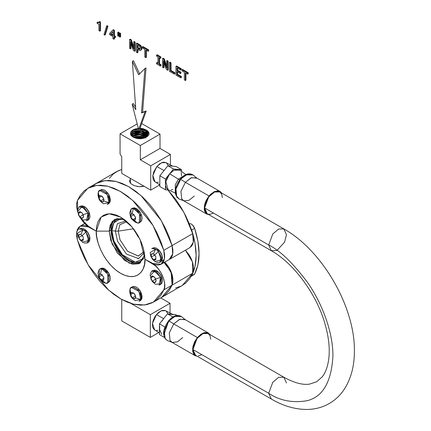 <?xml version="1.0" encoding="UTF-8"?>
<svg xmlns="http://www.w3.org/2000/svg" width="431" height="431" viewBox="0 0 431 431"><rect width="100%" height="100%" fill="white"/><g stroke="black" fill="none" stroke-linecap="round" stroke-linejoin="round"><path stroke-width="0.65" d="M141.912 186.612L144.191 186.133L139.364 186.693L141.912 186.612M130.372 183.175L129.537 181.16L130.307 179.145L129.537 181.219M136.805 186.375L139.364 186.693L134.413 185.713L130.835 183.665L134.278 185.664M190.012 247.539L193.309 242.195L192.668 233.661L172.082 245.546L192.668 233.661L183.918 212.381L167.998 190.006L175.584 199.208L181.004 207.306L185.723 215.877L189.64 224.729L192.668 233.661L193.438 237.503L193.476 241.042L192.781 244.059L191.391 246.381L189.387 247.868M109.329 178.359L113.251 174.032L117.97 170.913L121.747 169.475L116.634 171.624L96.048 183.509L104.954 180.611L116.063 181.44L128.503 186.537L140.985 195.588L161.269 220.607L172.082 245.546L161.269 220.607L140.985 195.588L128.503 186.537L116.063 181.44L104.954 180.611L96.048 183.509L87.757 188.293L77.429 200.469L77.72 212.09M118.239 231.145L133.508 228.786L118.239 231.145L133.508 228.786L118.239 231.145L119.915 224.643L126.978 221.723L119.883 224.686L118.239 231.145L120.023 239.878L127.533 251.198L138.232 256.068L144.067 251.559L138.378 256.052L127.641 251.305L120.044 239.932L118.239 231.145L115.384 231.145L118.239 231.145M189.882 247.615L169.297 259.5L172.788 253.708L172.082 245.546L172.853 249.387L172.89 252.927L172.195 255.944L170.805 258.266L168.801 259.753L170.805 258.266L172.195 255.944L172.89 252.927L172.853 249.387L172.082 245.546L163.791 250.33L152.978 225.397L132.694 200.377L120.211 191.321L107.772 186.224L96.663 185.4L87.757 188.293M114.043 220.37L112.394 222.983L111.376 226.264L111.031 230.095L111.936 230.612L115.384 231.145L117.431 223.662L126.035 220.909L117.431 223.662L115.384 231.145L111.936 230.612L111.031 230.095L111.936 230.612L115.384 231.145L117.534 241.258L126.531 254.134L138.588 258.573L144.358 252.641L138.588 258.573L126.531 254.134L117.534 241.258L115.384 231.145L111.936 230.612L111.031 230.095L115.395 219.099M77.72 212.095L76.621 206.918L76.659 203.427L77.429 200.469L80.457 195.033L84.374 190.701L89.093 187.587L94.513 185.745L100.515 185.228L106.958 186.036L113.709 188.158L120.61 191.547L127.511 196.132L134.262 201.8L140.705 208.432L146.707 215.877L152.127 223.98L156.846 232.546L160.768 241.398L163.791 250.33L164.561 254.177L164.599 257.711L163.904 260.728L162.514 263.05L160.51 264.542L158.015 265.108L155.171 264.726L144.967 259.263L152.154 263.411L161.005 264.284L164.497 258.498L163.791 250.33L172.082 245.546L169.054 236.614L165.138 227.762L160.418 219.19L154.998 211.093L148.997 203.642L142.553 197.01L135.803 191.342L128.901 186.763L122 183.374L115.249 181.252L108.806 180.438L102.804 180.961L97.384 182.798L92.665 185.917L97.384 182.798L102.804 180.961L108.806 180.438L115.249 181.252L122 183.374L128.901 186.763L135.803 191.342L142.553 197.01L148.997 203.642L154.998 211.093L160.418 219.19L165.138 227.762L169.054 236.614L172.082 245.546L172.723 254.08L169.426 259.424M120.869 218.517L116.903 219.632L114.791 221.383L113.224 223.861L112.259 226.981L111.936 230.612L112.259 234.626L113.224 238.86L114.791 243.149L116.903 247.335L119.473 251.257L122.409 254.764L125.593 257.716L128.901 260.001L132.209 261.536L135.393 262.258L138.329 262.145L140.899 261.191L143.846 258.314L135.382 262.258L122.345 254.694L113.924 240.972L111.936 230.612L113.644 223.037L120.874 218.517M137.597 258.487L138.216 258.842M135.679 231.797L137.284 235.568L139.752 238.849M164.836 262.075L168.801 267.139L170.805 270.943L172.195 274.87L172.89 278.69L172.853 282.181L172.082 285.139L172.05 274.342L164.836 262.075L168.801 267.139L170.805 270.943L172.195 274.87L172.89 278.69L172.853 282.181L172.082 285.139L163.791 289.923C167.74 284.428 159.869 266.493 152.154 263.411L144.967 259.263L144.498 253.503L143.114 247.426L140.862 241.263L137.834 235.251L134.143 229.626L129.93 224.594L125.362 220.354L120.61 217.073L115.858 214.87L111.29 213.83L107.077 213.997L103.386 215.365L100.358 217.876L98.106 221.442L96.722 225.919L96.253 231.135L86.049 224.815L83.205 221.922L80.328 217.838L89.066 226.986L80.214 226.108L76.723 231.9L77.429 240.062L88.242 265L108.526 290.02L121.009 299.071L133.448 304.167L144.557 304.997L153.463 302.099L161.754 297.315L172.082 285.139L161.754 297.315L182.34 285.43L192.668 273.254L172.082 285.139L192.668 273.254L192.479 261.951L185.422 250.19L189.387 255.254L191.391 259.058L192.781 262.985L193.476 266.805L193.438 270.296L192.668 273.254L189.64 278.69L185.723 283.022L182.265 285.467M181.004 286.136L175.584 287.978M153.463 302.099L163.791 289.923L172.082 285.139L169.054 290.575L165.138 294.906L161.69 297.352L165.138 294.906L169.054 290.575L172.082 285.139L171.059 271.53L161.361 259.193M92.169 186.359L96.048 183.509M140.603 262.759L129.963 261.622L118.697 251.462L112.502 239.14L111.031 230.095L109.232 231.135L111.031 230.095L109.232 231.135L96.253 231.135C95.273 238.796 102.583 262.533 120.61 273.324C138.637 283.35 145.947 268.055 144.967 259.263L155.171 265.577L158.015 268.475L160.51 271.929L162.514 275.727L163.904 279.654L164.599 283.479L164.561 286.971L163.791 289.923L160.768 295.364L156.846 299.69L152.127 302.81L146.707 304.647L140.705 305.17L134.262 304.356L127.511 302.233L120.61 298.845L113.709 294.265L106.958 288.598L100.515 281.966L94.513 274.515L89.093 266.417L84.374 257.846L80.457 248.999L77.429 240.062L76.659 236.22L76.621 232.681L77.316 229.664L78.706 227.342L80.71 225.855L83.205 225.284L86.049 225.672L96.253 231.135L109.232 231.135L96.253 231.135L96.722 236.894L98.106 242.971L100.358 249.129L103.386 255.141L107.077 260.771L111.29 265.803L115.858 270.038L120.61 273.324L125.362 275.528L129.93 276.567L134.143 276.395L137.834 275.032L140.862 272.516L143.114 268.955L144.498 264.478L144.967 259.263L140.097 239.571L132.075 226.997L120.61 217.073L109.145 213.76L101.123 217.073L96.253 231.135L109.232 231.135L112.125 221.545L116.903 218.619L124.106 219.379L114.463 219.568L110.25 224.847L109.232 231.135L111.031 230.095L111.376 234.319L112.394 238.774L114.043 243.294L116.268 247.706L118.972 251.833L122.065 255.524L125.416 258.638L128.901 261.046L132.387 262.662L135.738 263.422M109.232 231.135L110.805 240.514L117.458 253.256L129.257 263.179L139.736 263.336L144.714 255.077L139.046 263.691L132.436 264.225L124.338 260.243L112.173 244.183L109.232 231.135M153.727 254.15L154.681 255.039L158.441 251.418L155.747 249.064A18.948 10.942 120 0 0 153.56 253.827L153.727 254.15L153.56 253.827L151.308 254.026L151.308 257.027L153.56 259.828L155.747 258.562L153.56 259.828L155.806 259.624L155.806 256.623L153.727 254.15M154.621 255.114L151.308 257.027L154.621 255.114M154.907 261.504L161.259 260.049L158.441 251.418L154.681 255.039L155.806 256.623L155.806 259.624L154.734 260.055L153.727 259.845L155.51 259.683L153.56 259.828L151.475 257.35L153.264 259.575L152.305 258.686L152.563 259.376L151.308 257.027L151.017 255.432L151.243 254.371L151.243 256.752L151.308 254.026L152.256 253.67L153.264 253.881L151.475 254.042L153.56 253.827A18.948 10.942 -60 0 1 155.747 249.064L150.123 252.588L150.855 256.418L152.563 259.376L155.51 261.919M151.766 248.671L152.892 248.019L159.567 250.767L162.234 256.03L160.849 261.806L159.723 262.457L161.108 256.682L158.441 251.418L159.567 250.767L158.441 251.418L155.747 249.064L152.256 248.45M156.388 262.393L159.723 262.457M152.552 248.251L154.26 247.647L156.372 248.154L158.554 249.684L160.483 252.011L161.857 254.78L162.476 257.571L162.239 259.958L161.189 261.574M131.358 213.981L132.198 213.835L133.298 208.485L131.04 209.057A18.948 15.414 51.4 0 0 131.169 213.905L130.717 216.599L132.899 219.756L135.156 220.063L135.603 217.369L133.615 214.288L131.358 213.981M135.42 218.113L132.71 219.681L135.42 218.113M134.03 214.686L130.717 216.599L134.03 214.686M135.334 217.089L133.755 214.643L135.603 217.369L135.539 218.926L135.135 219.821L135.496 217.682L135.156 220.063L133.998 220.203L132.899 219.756L134.838 220.058L133.998 220.203L137.397 222.956C139.994 223.678 141.056 221.491 140.592 216.384C138.092 211.018 135.663 208.388 133.298 208.485L132.198 213.835L133.615 214.288L135.334 217.089M130.862 216.955L132.441 219.401L130.717 216.599L130.658 215.117L131.062 214.218L130.701 216.357L131.169 213.905A18.948 15.414 -128.6 0 1 131.04 209.057L129.726 212.747C131.029 219.142 130.254 217.79 135.113 222.078L137.397 222.956L133.998 220.203L132.71 219.681L130.862 216.955M131.369 208.83L132.495 208.178L134.424 207.834L140.721 213.259L140.452 221.965L139.332 222.611L139.596 213.911L133.298 208.485L134.424 207.834L131.04 209.057M137.397 222.956L139.332 222.611M132.576 208.135L134.424 207.834L136.589 208.636L138.734 210.42L140.533 212.914L141.718 215.732L142.101 218.452L141.632 220.656L140.377 222.008M98.898 197.506L98.29 192.248L98.117 195.803A18.948 8.873 -8 0 0 98.871 197.71L100.741 201.11L103.106 201.929L103.995 199.623L102.319 196.358L99.76 195.399L98.898 197.506L99.022 196.434L99.604 195.674L98.898 197.506M103.855 199.057L100.542 200.97L103.855 199.057M101.581 196.143L98.871 197.71L101.581 196.143M101.991 196.294L99.96 195.534L102.319 196.358L103.268 197.958L103.758 199.321L102.427 196.73L103.995 199.623L103.133 201.73L103.839 199.898L103.715 200.97L108.951 202.559C110.104 200.431 108.93 197.005 105.417 192.285C101.21 189.543 98.834 189.532 98.29 192.248L99.022 196.434L99.76 195.399L101.991 196.294M98.117 195.803C99.302 199.822 98.543 199.876 103.386 203.761L108.951 202.559L103.715 200.97L103.106 201.929L100.741 201.11L102.777 201.87L101.797 201.767L100.304 200.674L98.871 197.71A18.948 8.873 172 0 1 98.117 195.803A18.948 8.873 172 0 1 98.079 195.329M100.245 190.254L100.768 189.861L108.375 193.88L110.077 201.907L108.951 202.559L107.249 194.526L99.642 190.507L98.29 192.248L97.999 194.429M107.233 204.472L108.951 202.559L110.077 201.907L108.725 203.647L107.599 204.294M100.509 190.028L102.249 189.484L104.367 190.049L106.543 191.633L108.45 193.998L109.786 196.778L110.363 199.558L110.077 201.907L108.984 203.475M79.541 216.497L78.507 213.835L79.541 216.497M77.602 210.721L78.415 214.299M80.408 217.698A18.948 4.003 -38.8 0 1 79.945 217.386A18.948 4.003 -38.8 0 1 79.735 216.804L82.337 218.307L83.636 216.459L82.337 213.108L79.735 211.605L78.437 213.453L80.624 212.192L78.437 213.453L78.507 213.835L78.83 212.327L79.541 211.836L78.507 213.302L79.735 211.605L80.974 212.133L82.003 212.989L79.94 211.799L82.337 213.108L83.436 216.146L82.407 213.49L83.086 214.724L88.032 213.086L81.992 206.643L77.666 211.502M83.048 214.891L79.735 216.804L83.048 214.891M82.407 218.151L83.436 216.685L83.118 217.66L82.337 218.307L80.974 217.854L79.94 216.998L82.003 218.188L79.735 216.804A18.948 4.003 141.2 0 0 79.945 217.386L82.989 220.052L88.301 219.427L88.032 213.086L83.086 214.724L83.636 216.459L82.407 218.151M79.245 206.799L80.371 206.153L85.914 207.704L89.158 212.44L88.032 213.086L84.788 208.356L79.245 206.799L77.628 209.762M86.561 220.855L88.032 213.086L89.158 212.44L88.328 219.939L87.202 220.586M80.355 206.158L82.413 205.824L84.584 206.686L86.717 208.518L88.49 211.034L89.637 213.862L89.971 216.561L89.454 218.727L88.161 220.025M81.206 234.717L82.159 235.606L85.92 231.986L83.226 229.631A18.948 10.942 120 0 0 81.039 234.394L81.206 234.717L81.039 234.394L78.787 234.593L78.954 237.923L81.039 240.396L83.226 239.135L81.039 240.396L83.291 240.196L83.291 237.195L81.206 234.717M82.1 235.682L78.787 237.594L82.1 235.682M82.386 242.071L88.738 240.617L85.92 231.986L82.159 235.606L83.291 237.195L83.291 240.196L82.213 240.622L81.206 240.412L82.994 240.25L81.039 240.396L78.954 237.923L80.742 240.142L79.783 239.253L80.042 239.943L78.787 237.594L78.496 235.999L78.722 234.938L78.722 237.325L78.787 234.593L79.735 234.238L80.742 234.448L78.954 234.609L81.039 234.394A18.948 10.942 -60 0 1 83.226 229.631L77.602 233.16L78.334 236.985L80.042 239.943L82.989 242.486M79.245 229.238L80.371 228.586L87.046 231.334L89.713 236.603L88.328 242.373L87.202 243.025L88.587 237.249L85.92 231.986L87.046 231.334L85.92 231.986L83.226 229.631L79.735 229.017M83.867 242.96L87.202 243.025M80.031 228.818L81.745 228.214L83.851 228.721L86.033 230.251L87.962 232.578L89.336 235.348L89.955 238.138L89.718 240.525L88.667 242.141M99.631 274.235L100.466 274.089L101.571 268.739L99.308 269.305A18.948 15.414 51.4 0 0 99.442 274.159L98.99 276.853L101.166 280.01L103.424 280.317L103.876 277.618L101.883 274.542L99.631 274.235M103.693 278.367L100.983 279.935L103.693 278.367M102.303 274.94L98.99 276.853L102.303 274.94M103.607 277.338L102.023 274.897L103.876 277.618L103.806 279.18L103.408 280.075L103.763 277.936L103.424 280.317L102.271 280.457L101.166 280.01L103.106 280.312L102.271 280.457L105.67 283.21C108.262 283.932 109.329 281.739 108.86 276.632C106.36 271.271 103.93 268.637 101.571 268.739L100.466 274.089L101.883 274.542L103.607 277.338M99.13 277.208L100.714 279.649L98.99 276.853L98.931 275.371L99.329 274.472L98.974 276.61L99.442 274.159A18.948 15.414 -128.6 0 1 99.308 269.305L97.999 273.001C99.297 279.39 98.527 278.038 103.386 282.332L105.67 283.21L102.271 280.457L100.983 279.935L99.13 277.208M99.642 269.079L102.697 268.087L108.995 273.513L108.725 282.219L107.599 282.865L107.869 274.164L101.571 268.739L102.697 268.087L99.308 269.305M105.67 283.21L107.599 282.865M100.849 268.384L102.697 268.087L104.857 268.89L107.001 270.673L108.806 273.162L109.986 275.985L110.374 278.701L109.9 280.91L108.644 282.262M130.631 294.4L130.017 289.136L129.844 292.692A18.948 8.873 -8 0 0 130.604 294.599L132.274 297.864L134.504 298.758L134.833 298.818L135.722 296.512L134.052 293.247L131.493 292.293L130.631 294.4L130.749 293.322L131.336 292.568L130.631 294.4M135.587 295.952L132.274 297.864L135.587 295.952M133.314 293.032L130.604 294.599L133.314 293.032M133.723 293.188L131.692 292.428L134.052 293.247L134.995 294.847L135.485 296.21L134.16 293.624L135.722 296.512L134.86 298.618L135.566 296.787L135.442 297.859L140.684 299.448C141.837 297.32 140.657 293.899 137.15 289.174C132.942 286.437 130.566 286.421 130.017 289.136L130.749 293.322L131.493 292.293L133.723 293.188M129.844 292.692C131.035 296.717 130.27 296.765 135.113 300.649L140.684 299.448L135.442 297.859L134.833 298.818L132.473 297.999L134.504 298.758L133.529 298.656L132.037 297.562L130.604 294.599A18.948 8.873 172 0 1 129.844 292.692A18.948 8.873 172 0 1 129.806 292.223M131.369 287.402L132.495 286.75L140.102 290.769L141.81 298.802L140.684 299.448L138.976 291.421L131.369 287.402L130.017 289.136L129.726 291.324M138.965 301.361L140.684 299.448L141.81 298.802L140.452 300.536L139.332 301.188M132.236 286.922L133.976 286.378L136.099 286.938L138.276 288.522L140.177 290.887L141.519 293.667L142.09 296.447L141.81 298.802L140.711 300.364M152.062 280.802L151.028 278.146L152.062 280.802M150.123 275.026L150.936 278.609M152.93 282.003A18.948 4.003 -38.8 0 1 152.466 281.696A18.948 4.003 -38.8 0 1 152.256 281.114L154.858 282.612L156.157 280.764L154.858 277.413L152.256 275.915L150.958 277.763L153.145 276.503L150.958 277.763L151.028 278.146L151.351 276.632L152.062 276.142L151.028 277.607L152.256 275.915L153.495 276.443L154.524 277.295L152.461 276.104L154.858 277.413L155.957 280.457L154.928 277.796L155.607 279.035L160.553 277.397L154.513 270.948L150.187 275.808M155.569 279.202L152.256 281.114L155.569 279.202M154.928 282.461L155.957 280.99L155.639 281.971L154.858 282.612L153.495 282.16L152.461 281.303L154.524 282.494L152.256 281.114A18.948 4.003 141.2 0 0 152.466 281.696L155.51 284.358L160.822 283.738L160.553 277.397L155.607 279.035L156.157 280.764L154.928 282.461M151.766 271.11L152.892 270.458L158.436 272.015L161.679 276.745L160.553 277.397L157.31 272.661L151.766 271.11L150.15 274.068M159.082 285.16L160.553 277.397L161.679 276.745L160.849 284.244L159.723 284.896M152.876 270.469L154.934 270.129L157.105 270.997L159.238 272.823L161.011 275.344L162.158 278.167L162.492 280.872L161.975 283.032L160.682 284.336M191.078 276.449L191.703 275.743L194.65 274.046L190.998 276.497M190.804 228.155L191.693 230.019L194.634 228.322L192.468 224.89L191.008 223.883L189.613 223.608C191.736 223.786 193.411 225.354 194.634 228.322L191.693 230.019L191.068 228.602M190.82 276.589L191.703 275.743C197.592 263.901 197.587 248.66 191.693 230.019L195.001 243.079L196.127 255.438L195.006 266.503L191.703 275.743L194.65 274.046C200.534 262.204 200.534 246.963 194.634 228.322L197.948 241.376L199.068 253.735L197.953 264.806L194.65 274.046L193.761 274.886M100.461 30.827L100.461 21.981L99.9 22.304L99.9 31.151L100.461 30.827L100.461 21.981L99.717 21.55L99.152 21.873L99.9 22.304L100.461 21.981L99.717 21.55L98.958 22.531L99.152 21.873L99.9 22.304L99.9 31.151L98.898 30.574L99.9 31.151L100.461 30.827M98.559 22.821L98.958 22.531L97.956 22.778L98.559 22.821M99.125 22.498L97.956 22.778L98.521 22.455L97.686 22.073L97.126 22.401L97.956 22.778L97.126 22.401L97.686 22.073L99.125 22.498M97.126 23.301L97.126 22.401L97.126 23.301L98.898 24.325L98.898 30.574L98.898 24.325L97.126 23.301M105.304 34.798L107.955 26.129L107.394 26.458L104.744 35.121L105.304 34.798L107.955 26.129L107.19 25.688L106.624 26.011L103.984 34.685L104.744 35.121L107.394 26.458L106.624 26.011L107.394 26.458L107.955 26.129L107.19 25.688L106.624 26.011L103.984 34.685L104.744 35.121L105.304 34.798M113.881 39.221L113.881 37.044L114.964 37.675L114.964 36.662L113.881 36.037L113.881 30.633L112.884 30.057L109.555 33.435L109.555 34.55L112.895 36.479L112.895 38.655L113.881 39.221L114.441 38.898L114.441 37.373L114.441 38.898L113.881 39.221L112.895 38.655L112.895 36.479L109.555 34.55L109.555 33.435L112.884 30.057L113.881 30.633L113.881 36.037L114.964 36.662L114.964 37.675L113.881 37.044L113.881 39.221M112.895 31.528L112.895 35.466L110.471 34.065L112.895 31.528L110.471 34.065L112.895 31.792L110.471 34.065L112.895 35.466L112.895 31.528M115.53 37.346L114.964 37.675L115.53 37.346L115.53 36.333L114.964 36.662L115.53 36.333L114.441 35.708L113.881 36.037L114.441 35.708L114.441 30.305L113.881 30.633L114.441 30.305L113.445 29.728L112.884 30.057L113.445 29.728L114.441 30.305L114.441 35.708L115.53 36.333L115.53 37.346M112.895 34.814L111.036 33.742L112.895 34.814M119.037 35.892L119.037 32.449L118.471 32.778L118.471 36.22L119.037 35.892L118.471 36.22L118.471 32.778L117.728 32.347L117.728 35.789L118.471 36.22L117.728 35.789L117.728 32.347L118.471 32.778L119.037 32.449L118.288 32.023L117.728 32.347L118.288 32.023L119.037 32.449L119.037 35.892M120.615 36.802L120.615 33.365L120.05 33.688L120.05 37.131L120.615 36.802L120.05 37.131L120.05 33.688L119.317 33.262L119.317 36.705L120.05 37.131L119.317 36.705L119.317 33.262L120.05 33.688L120.615 33.365L119.877 32.939L119.317 33.262L119.877 32.939L120.615 33.365L120.615 36.802M131.056 48.487L131.056 43.332L131.056 48.487L130.496 48.816L131.056 48.487M130.496 41.613L130.496 48.816L130.496 41.613L133.411 50.497L130.496 41.613M135.145 50.847L134.58 51.176L133.411 50.497L134.58 51.176L135.145 50.847L135.145 42.066L134.58 42.394L134.58 51.176L134.58 42.394L135.145 42.066L134.224 41.538L133.658 41.861L134.58 42.394L133.658 41.861L134.224 41.538L135.145 42.066L135.145 50.847M133.658 49.059L133.658 41.861L133.658 49.059L130.776 40.196L133.658 49.059M133.658 47.006L131.342 39.873L130.776 40.196L129.586 39.507L129.586 48.288L130.496 48.816L129.586 48.288L129.586 39.507L130.776 40.196L131.342 39.873L130.146 39.183L129.586 39.507L130.146 39.183L131.342 39.873L133.658 47.006M137.936 52.463L137.936 49.403L137.936 52.463L137.376 52.787L137.936 52.463M137.376 49.08L137.376 52.787L137.376 49.08L138.491 49.727L137.376 49.08M139.622 50.314L138.491 49.727L140.522 50.389L139.622 50.314M141.082 50.066L140.522 50.389L141.664 49.538L140.522 50.389L141.664 49.538L141.864 48.477L141.298 48.8L141.104 49.867L141.298 48.8L141.864 48.477L141.707 47.302L141.147 47.625L141.298 48.8L141.147 47.625L141.707 47.302L141.271 46.252L140.705 46.575L141.147 47.625L140.705 46.575L141.271 46.252L140.549 45.352L139.983 45.675L140.705 46.575L139.983 45.675L140.549 45.352L139.558 44.619L138.997 44.943L139.983 45.675L138.997 44.943L139.558 44.619L136.929 43.1L136.368 43.423L138.997 44.943L136.368 43.423L136.368 52.205L137.376 52.787L136.368 52.205L136.368 43.423L136.929 43.1L139.558 44.619L141.271 46.252L141.864 48.477L141.664 49.538L141.082 50.066M139.38 46.316L137.376 45.083L137.376 48.003L139.843 49.139L140.15 47.442L139.38 46.316L140.15 47.442L139.843 49.139L139.337 49.075L139.903 48.751L139.337 49.075L138.647 48.741L139.208 48.412L138.647 48.741L137.376 48.003L137.936 47.679L137.376 48.003L137.376 45.083L139.38 46.316M140.404 48.811L137.936 47.679L137.936 45.406L137.936 47.679L140.404 48.811M146.346 57.318L146.346 50.249L146.346 57.318L145.78 57.641L146.346 57.318M145.78 49.921L145.78 57.641L145.78 49.921L148.081 51.251L145.78 49.921M148.647 50.928L148.081 51.251L148.647 50.928L148.647 49.861L148.081 50.19L148.081 51.251L148.081 50.19L148.647 49.861L143.022 46.618L142.462 46.941L148.081 50.19L142.462 46.941L143.022 46.618L148.647 49.861L148.647 50.928M142.462 48.003L142.462 46.941L142.462 48.003L144.773 49.339L142.462 48.003M144.773 49.339L144.773 57.059L145.78 57.641L144.773 57.059L144.773 49.339M160.941 65.744L160.375 66.067L156.566 63.863L160.375 66.067L160.941 65.744L160.941 64.682L160.375 65.006L160.375 66.067L160.375 65.006L160.941 64.682L159.54 63.869L158.974 64.197L160.375 65.006L158.974 64.197L159.54 63.869L159.54 57.862L159.54 63.869L160.941 64.682L160.941 65.744M158.974 57.538L158.974 64.197L158.974 57.538L160.375 58.347L158.974 57.538M160.941 58.023L160.375 58.347L160.941 58.023L160.941 56.962L160.375 57.285L160.375 58.347L160.375 57.285L160.941 56.962L157.126 54.759L156.566 55.082L160.375 57.285L156.566 55.082L157.126 54.759L160.941 56.962L160.941 58.023M156.566 56.149L156.566 55.082L156.566 56.149L157.967 56.957L157.967 63.61L156.566 62.802L156.566 63.863L156.566 62.802L157.126 62.479L156.566 62.802L157.967 63.61L157.967 56.957L156.566 56.149M157.967 62.964L157.126 62.479L157.967 62.964M164.044 67.532L164.044 62.371L164.044 67.532L163.478 67.856L164.044 67.532M163.478 60.658L163.478 67.856L163.478 60.658L166.393 69.542L163.478 60.658M168.128 69.892L167.567 70.221L166.393 69.542L167.567 70.221L168.128 69.892L168.128 61.11L167.567 61.439L167.567 70.221L167.567 61.439L168.128 61.11L167.206 60.582L166.646 60.906L167.567 61.439L166.646 60.906L167.206 60.582L168.128 61.11L168.128 69.892M166.646 68.103L166.646 60.906L166.646 68.103L163.764 59.241L166.646 68.103M166.646 66.051L164.324 58.918L163.764 59.241L162.568 58.551L162.568 67.333L163.478 67.856L162.568 67.333L162.568 58.551L163.764 59.241L164.324 58.918L163.133 58.228L162.568 58.551L163.133 58.228L164.324 58.918L166.646 66.051M174.889 72.731L171.01 70.495L170.45 70.819L174.329 73.06L174.889 72.731L174.329 73.06L170.45 70.819L171.01 70.495L171.01 62.775L170.45 63.098L170.45 70.819L170.45 63.098L171.01 62.775L170.003 62.193L169.442 62.517L170.45 63.098L169.442 62.517L170.003 62.193L171.01 62.775L171.01 70.495L174.889 72.731L174.889 73.798L174.889 72.731M169.442 71.298L169.442 62.517L169.442 71.298L174.329 74.121L174.329 73.06L174.329 74.121L174.889 73.798L174.329 74.121L169.442 71.298M181.343 76.459L177.529 74.261L176.969 74.585L180.783 76.783L181.343 76.459L180.783 76.783L176.969 74.585L177.529 74.261L177.529 71.934L177.529 74.261L181.343 76.459L181.343 77.521L181.343 76.459M176.969 71.611L176.969 74.585L176.969 71.611L180.368 73.572L176.969 71.611M180.928 73.248L180.368 73.572L180.928 73.248L180.928 72.198L180.368 72.521L180.368 73.572L180.368 72.521L180.928 72.198L177.529 70.237L176.969 70.56L180.368 72.521L176.969 70.56L177.529 70.237L177.529 68.254L177.529 70.237L180.928 72.198L180.928 73.248M176.969 67.926L176.969 70.56L176.969 67.926L180.697 70.081L176.969 67.926M181.257 69.752L180.697 70.081L181.257 69.752L181.257 68.691L180.697 69.014L180.697 70.081L180.697 69.014L181.257 68.691L176.521 65.959L175.961 66.282L180.697 69.014L175.961 66.282L176.521 65.959L181.257 68.691L181.257 69.752M175.961 75.064L175.961 66.282L175.961 75.064L180.783 77.849L180.783 76.783L180.783 77.849L181.343 77.521L180.783 77.849L175.961 75.064M185.928 80.166L185.928 73.098L185.928 80.166L185.362 80.495L185.928 80.166M185.362 72.774L185.362 80.495L185.362 72.774L187.663 74.105L185.362 72.774M188.228 73.776L187.663 74.105L188.228 73.776L188.228 72.715L187.663 73.038L187.663 74.105L187.663 73.038L188.228 72.715L182.604 69.472L182.044 69.795L187.663 73.038L182.044 69.795L182.604 69.472L188.228 72.715L188.228 73.776M182.044 70.856L182.044 69.795L182.044 70.856L184.355 72.192L182.044 70.856M184.355 72.192L184.355 79.913L185.362 80.495L184.355 79.913L184.355 72.192M146.228 111.004L141.46 112.944L146.228 111.004L142.586 112.292L146.017 67.936L144.891 68.588L141.46 112.944L142.586 112.292L146.017 67.936L144.891 68.588L138.631 74.768L144.891 68.588L141.46 112.944L145.102 111.656L138.631 129.58L139.757 128.928L146.228 111.004L145.102 111.656L138.631 129.58L139.757 128.928L146.228 111.004M138.631 74.768L132.371 61.358L133.497 60.712L139.757 74.116L133.497 60.712L132.371 61.358L135.803 109.673L132.161 104.183L133.287 103.532L135.614 107.044L133.287 103.532L132.161 104.183L138.631 129.58L132.161 104.183L135.803 109.673L132.371 61.358L138.631 74.768M135.889 138.211L142.602 138.48L138.152 137.936L135.884 138.206M140.651 138.712L137.807 138.599L140.889 138.744M144.487 138.001L134.046 137.527L138.146 136.708L141.578 136.993L144.487 137.995M145.597 138.028L143.485 136.902L140.91 136.223L135.49 136.417L133.233 137.252L132.317 136.11L133.233 137.252M133.341 137.193L145.177 137.742M146.141 137.225L139.951 134.881L133.201 136.029L132.339 136.568L135.469 135.194L138.141 134.833L142.257 135.275L146.147 137.225M146.502 136.907L143.523 135.032L140.921 134.348L138.135 134.186L135.458 134.547L133.184 135.388L132.269 134.246L133.184 135.388L140.258 134.262L146.497 136.907M133.184 135.388L131.929 136.244L133.184 135.388M147.041 136.309L140.818 133.109L133.152 134.17L135.442 133.324L138.13 132.958L140.932 133.125L143.545 133.809L145.683 134.946L147.122 136.433M132.22 132.387L133.136 133.524L141.099 132.506L147.262 135.991L145.705 134.305L143.555 133.163L140.937 132.479L138.125 132.312L135.431 132.678L133.136 133.524L130.97 135.485L133.136 133.524L132.22 132.387M131.326 135.62L133.152 134.17L131.326 135.62M147.585 135.393L141.61 131.369L133.104 132.306L135.409 131.455L138.119 131.083L141.637 131.374L145.737 133.087L147.585 135.393M147.709 135.075L147.208 133.944L145.759 132.446L143.593 131.293L140.953 130.604L138.119 130.437L135.399 130.808L133.087 131.665L130.9 133.637L130.922 134.273L133.104 132.306L130.744 134.677M130.625 134.353L130.9 133.637L133.087 131.665L132.172 130.523L133.087 131.665L141.88 130.782L147.704 135.081M130.744 134.671L130.9 133.637L130.625 134.348M145.899 137.419L147.521 135.539L145.899 137.419M147.844 134.499L145.236 130.862L139.267 129.214L142.332 129.661L145.791 131.229L147.251 132.737L147.844 134.477M130.507 133.89L130.841 132.064L132.786 130.076L136.045 128.794L138.373 128.557L136.045 128.794C133.438 129.419 131.703 130.512 130.841 132.064L130.857 132.43L133.055 130.442L135.377 129.586L138.534 129.203L133.055 130.442L130.857 132.43L130.501 133.729M134.262 137.613C138.055 139.17 141.955 139.089 145.969 137.387L149.056 134.353L146.653 130.097L139.978 128.309L143.044 128.659L146.96 130.307L148.253 131.525L148.964 132.904L149.056 134.353L147.925 136.018L145.969 137.387L143.221 138.356L140.107 138.728L136.993 138.47L134.262 137.613L130.496 133.588L130.841 132.064L130.496 133.615L130.992 135.156L132.29 136.535L134.262 137.613M139.876 128.6L146.346 131.019L147.521 135.539L147.871 134.16L147.558 132.619L146.599 131.261L143.087 129.235L139.876 128.6M120.06 153.948L121.747 156.873L121.747 173.381L150.731 190.114L150.731 165.811L140.323 159.799L140.323 145.5L160.02 134.127L160.02 148.426L140.323 159.799L140.323 145.5L120.06 133.804L137.187 123.912L120.06 133.804L120.06 153.948L121.747 156.873L121.747 173.381L150.731 190.114L159.831 184.861L150.731 190.114L150.731 165.811L140.323 159.799L160.02 148.426L170.434 154.438L150.731 165.811L170.434 154.438L160.02 148.426L160.02 134.127L140.323 145.5L120.06 133.804L120.06 153.948M130.474 182.027L130.593 183.423M141.702 123.552L160.02 134.127L141.702 123.552M170.434 164.971L170.434 154.438L170.434 164.971M168.047 165.267L166.581 163.02L164.206 162.18L162.783 162.336L159.745 163.78L156.83 166.517L153.651 172.093L152.795 175.967L153.118 179.285L154.584 181.532M156.959 182.367L158.382 182.211M155.02 181.828L152.849 175.433L156.83 166.517L164.039 170.574L156.83 166.517L161.544 162.762L165.892 162.589M175.961 166.468L167.896 165.746L159.831 175.778L159.831 186.531L165.461 189.78L159.831 186.531L159.831 175.778L165.461 179.027L159.831 175.778L167.896 165.746L173.526 168.995L167.896 165.746L175.961 166.468L181.591 169.717L175.961 166.468M168.828 190.082L165.461 189.78L165.461 179.027L173.526 168.995L181.591 169.717L181.591 171.543L181.591 169.717L173.526 168.995L165.461 179.027L165.461 189.78L168.828 190.082M172.809 189.419L171.263 189.974M168.478 189.899L166.463 188.282L165.526 185.362L165.509 183.552L166.393 179.56L168.365 175.6L171.118 172.271L174.243 170.078L177.254 169.361L179.7 170.223M181.209 172.535L181.543 175.945M175.282 193.072L168.138 189.764L165.806 181.58L169.669 173.822L178.407 179.151L175.288 184.721L175.234 192.129M185.098 175.034L178.407 179.151L169.669 173.822L173.946 170.229L179.506 170.073L185.944 174.603M178.407 179.151L179.711 179.899L178.407 179.151M180.314 179.382L187.167 174.383L193.029 174.954L186.095 174.846L180.314 179.382L177.524 183.687L176.527 186.03L175.843 188.379L175.519 192.749M185.61 175.051L181.995 177.588M180.686 179.339L175.896 189.096L175.956 195.335L179.124 199.036L176.753 197.086L175.945 188.875L180.686 179.339L185.395 182.329L180.686 179.339M183.929 200.851L179.124 199.036C173.655 194.85 174.032 188.234 180.266 179.199C184.867 173.984 189.123 172.567 193.029 174.954L197.005 178.208L191.488 177.669L185.395 182.329L180.939 191.299L181.699 199.02L183.929 200.851L189.128 200.28L194.3 196.013M206.918 214.191L183.283 200.544L181.699 199.02L180.939 191.299L185.395 182.329L209.035 195.981L210.711 194.187L214.315 191.66L217.79 190.831L220.613 191.827L221.669 193.018L220.052 191.445L214.66 191.504L209.035 195.981L185.395 182.329L191.025 177.858L196.412 177.798L220.052 191.445M207.031 214.245L204.289 206.691L209.035 195.981L206.255 200.27L205.258 202.602L204.574 204.946L204.251 209.299L204.623 211.142L206.363 213.808L209.186 214.805M121.747 320.901L121.747 299.486L121.747 320.901L150.338 337.408L150.338 314.662L130.949 303.467L150.338 314.662L170.035 303.289L160.72 297.913L170.035 303.289L150.338 314.662L150.338 337.408L121.747 320.901M170.035 313.046L170.035 303.289L170.035 313.046M158.791 332.533L150.338 337.408L158.791 332.533M195.378 355.823L192.635 348.27L197.382 337.554L173.747 323.907L197.382 337.554L203.082 333.055L208.292 332.969L210.016 334.596L207.661 332.684L204.45 332.597L200.841 334.311L197.382 337.554L194.602 341.842L192.926 346.519L192.603 350.877L193.686 354.244L194.71 355.386L197.533 356.383M157.988 330.286L156.566 330.442M154.19 329.607L152.725 327.361L152.396 324.042L153.258 320.168L155.171 316.316L157.848 313.084L160.882 310.956L162.39 310.412L165.095 310.487M166.188 311.096L167.648 313.342M195.27 355.769L171.63 342.122L170.051 340.592L169.286 332.872L173.747 323.907L179.371 319.436L184.764 319.376L208.405 333.023M172.982 314.603L167.503 313.843L163.645 318.644L156.437 314.592L161.151 310.837L165.499 310.665M154.627 329.904L152.45 323.509L156.437 314.592L163.645 318.649L159.454 323.853L159.454 329.219L161.776 334.408M172.281 342.429L167.476 340.614L165.1 338.664L164.292 330.453L169.033 320.917L164.292 330.453L165.1 338.664L167.476 340.614C162.002 336.428 162.385 329.817 168.613 320.777C173.219 315.562 177.475 314.145 181.381 316.532L185.357 319.78L179.84 319.247L173.747 323.907L169.033 320.917L175.514 315.961L181.381 316.532L174.442 316.424L169.033 320.917L173.747 323.907L169.286 332.872L170.051 340.592L172.281 342.429L177.48 341.853L182.652 337.586M159.729 331.466L159.454 329.219L159.454 334.585L164.276 337.371L159.454 334.585L159.729 326.655M161.814 321.289L163.478 318.848L159.454 323.853L159.454 329.219M169.631 314.382L171.527 314.204L173.197 314.716M171.527 314.204L175.552 314.56L176.969 315.379L175.552 314.56L167.503 313.843L163.478 318.848M169.033 320.917L168.666 320.96L169.033 320.917M163.925 334.801L168.666 320.96L165.876 325.265L164.874 327.608L164.189 329.957L163.866 334.327M165.084 327.107L159.454 323.853L165.084 327.107M173.133 317.092L167.503 313.843L173.133 317.092M173.962 316.629L170.347 319.166M204.596 207.952L205.269 211.492L207.198 213.711L204.596 207.952L268.696 244.964L271.304 250.718L277.031 250.4L284.568 242.168L286.48 234.696L283.878 228.936L278.663 229.017L272.791 233.952L268.696 244.964L204.596 207.952L208.69 196.945L214.563 192.005L219.772 191.93L218.425 191.429L215.22 191.747L213.485 192.549L210.086 195.297L207.198 199.187L206.093 201.385L204.763 205.851L204.596 207.952M208.545 214.207L210.086 214.272L213.485 213.086M222.38 197.684L221.701 194.144L219.772 191.93L283.878 228.936C322.533 250.481 355.295 307.448 354.379 351.588C354.357 365.084 351.464 376.877 345.7 386.968C341.567 394.009 336.094 399.532 329.273 403.529C322.571 407.338 315.25 409.31 307.298 409.45C295.343 409.515 283.345 406.04 271.304 399.02L268.696 393.266L272.791 382.254L278.663 377.319L283.878 377.238L278.663 377.319L272.791 382.254L268.696 393.266C279.859 400.701 292.703 403.168 307.228 400.679C322.814 396.8 331.374 381.968 332.915 356.189C333.168 331.164 321.02 301.377 307.228 282.036C292.703 262.775 279.859 250.416 268.696 244.964C279.859 250.416 292.703 262.775 307.228 282.036C321.02 301.377 333.168 331.164 332.915 356.189C331.374 381.968 322.814 396.8 307.228 400.679C292.703 403.168 279.859 400.701 268.696 393.266L192.943 349.53L193.621 345.209L195.55 340.765L198.432 336.875L201.837 334.127L205.237 332.942L208.125 333.502L210.053 335.722L210.727 339.262M207.198 213.711L271.304 250.718L268.696 244.964L272.791 233.952L278.663 229.017L283.878 228.936M201.837 354.665L198.432 355.844M195.55 355.284L271.304 399.02L268.696 393.266L192.943 349.53L195.55 355.284L194.44 354.368L193.621 353.07L192.943 349.53L197.037 338.518L202.909 333.583L208.125 333.502L283.878 377.238L286.48 382.997M169.297 259.5L161.005 264.284M84.675 223.533L80.252 226.086M100.768 189.861L99.642 190.507M78.442 214.827L79.945 217.386M150.963 279.132L152.466 281.696M130.275 178.305L130.442 182.588M159.831 184.867L154.934 181.78M172.712 166.177L165.989 162.627M172.368 314.28L165.596 310.703M159.454 332.953L154.54 329.855M271.304 250.718C293.139 262.867 315.901 293.032 324.543 322.383C328.616 335.991 330.038 348.059 328.81 358.587C327.738 366.636 325.577 372.686 322.323 376.732L316.704 381.742L309.587 384.096C302.783 385.185 294.211 382.9 283.878 377.238"/></g></svg>
